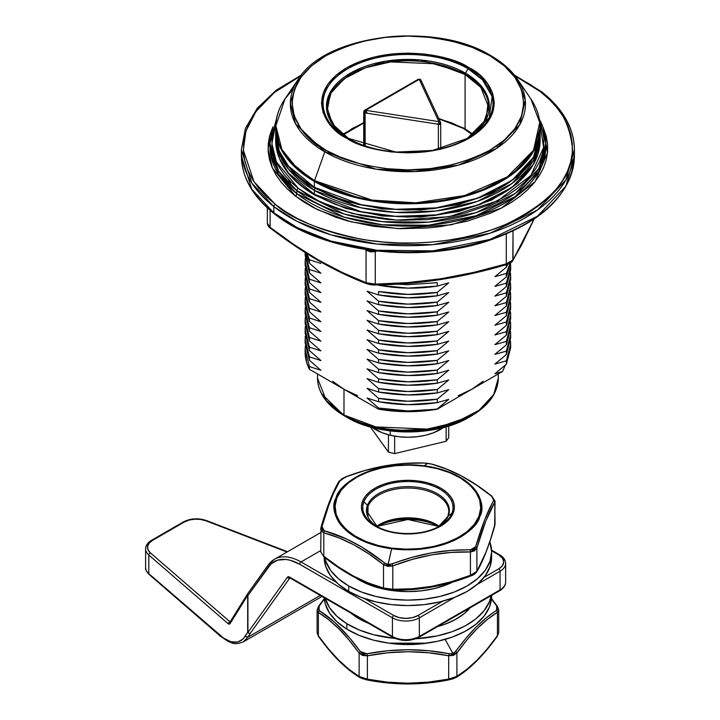 <?xml version="1.0" encoding="UTF-8"?>
<svg xmlns="http://www.w3.org/2000/svg" width="720" height="720" viewBox="0 0 720 720"><rect width="100%" height="100%" fill="white"/><g stroke="black" fill="none" stroke-linecap="round" stroke-linejoin="round"><path stroke-width="1.08" d="M449.343 511.407L448.803 511.191L449.343 511.407M448.758 510.417L449.37 510.66A73.656 42.525 0 0 0 448.758 510.417M476.883 571.293L476.883 547.938L485.883 520.893L494.82 502.155L495.054 524.043L490.329 539.964L485.811 552.555L476.883 571.293L476.883 547.938L474.597 550.836L470.421 551.97L470.457 576.009L470.421 575.325L470.457 576.009L470.421 575.325L474.588 573.426L476.883 571.293L470.421 575.325C444.366 585.36 418.491 589.995 392.787 589.248L383.508 588.033L384.579 589.095L383.508 588.033C363.474 582.705 343.566 572.085 323.802 556.173L324.297 556.929L323.802 556.173L323.802 532.827L324.297 530.793L323.802 532.827L321.183 530.811L320.751 529.047L321.012 527.301L322.02 526.554L320.985 527.58L320.751 529.065L323.802 532.827C343.845 538.155 363.744 548.775 383.508 564.687L392.787 565.893L392.067 563.94L392.787 565.893C418.842 555.858 444.717 551.223 470.421 551.97L470.457 549.882L470.421 551.97L476.883 547.938L475.677 546.624L470.457 549.882C444.492 549.252 418.365 553.932 392.067 563.94L388.098 564.408L391.653 548.766C445.041 555.147 477.873 529.182 479.736 516.672A1.899 1.512 -158.6 0 0 478.908 516.402A1.899 1.512 21.4 0 1 479.736 516.672C487.377 504.918 477.099 473.319 424.152 465.813C370.755 459.432 337.923 485.397 336.06 497.907A1.899 1.512 21.4 0 1 336.888 497.853C338.733 485.487 371.187 459.819 423.963 466.128C476.298 473.553 486.459 504.783 478.908 516.402L480.681 508.221L479.655 500.004L475.866 492.057L469.467 484.695L460.71 478.188L449.91 472.797L437.508 468.72L423.963 466.128L409.797 465.102L395.568 465.696L381.807 467.883L369.045 471.582L357.777 476.64L348.444 482.868L341.388 490.032L336.888 497.853L335.124 506.025L336.15 514.251L339.93 522.189L346.329 529.56L355.095 536.058L365.886 541.449L378.297 545.526L391.842 548.118L405.999 549.144L420.237 548.55L433.998 546.363L446.751 542.673L458.019 537.615L467.361 531.378L474.408 524.214L478.908 516.402C477.063 528.759 444.618 554.427 391.842 548.118C339.498 540.702 329.337 509.472 336.888 497.853A1.899 1.512 -158.6 0 0 336.06 497.907A73.656 42.525 180 0 1 424.152 465.813A73.656 42.525 180 0 1 479.736 516.672A73.656 42.525 180 0 1 391.653 548.766L388.098 564.408L384.579 562.959C364.491 546.984 344.403 536.256 324.297 530.793L322.02 526.554C327.906 505.845 333.936 490.437 340.128 480.339L345.339 477.081C371.304 466.983 397.44 462.294 423.729 463.023L431.226 464.004C451.305 469.251 471.402 479.979 491.499 496.161L494.82 502.155L495.045 501.192L494.82 502.155L493.785 500.4C487.899 510.39 481.86 525.798 475.677 546.624L476.883 547.938C482.904 527.211 488.88 511.956 494.82 502.155L494.82 525.51C488.799 546.237 482.823 561.501 476.883 571.293L474.975 573.552M436.149 525.204A45.108 26.046 0 0 0 380.826 524.682M447.804 516.861A1.899 1.512 21.4 0 1 448.344 515.835A41.472 23.94 0 0 0 417.051 487.206A41.472 23.94 0 0 0 367.452 505.269A1.899 1.512 21.4 0 1 368.001 506.439A40.914 23.616 180 0 1 410.544 488.079A40.914 23.616 180 0 1 448.632 509.454M439.218 526.239A40.914 23.616 0 0 0 376.578 526.239A40.914 23.616 0 0 1 439.218 526.239M383.013 523.386A41.472 23.94 180 0 1 433.863 523.872M451.899 513.324A1.899 1.512 21.4 0 1 453.213 513.045A46.458 26.82 0 0 0 418.149 480.969A46.458 26.82 0 0 0 362.592 501.21A1.899 1.512 21.4 0 1 363.897 501.831A45.108 26.046 180 0 1 417.852 482.175A45.108 26.046 180 0 1 451.899 513.324A45.108 26.046 180 0 1 439.794 525.996A45.108 26.046 180 0 1 376.002 525.996A45.108 26.046 180 0 1 363.897 501.831L367.452 505.269A41.472 23.94 0 0 0 377.343 526.734L366.993 511.65A40.914 23.616 180 0 1 368.001 506.439L368.001 516.618L368.001 506.439A40.914 23.616 180 0 1 412.443 488.178A40.914 23.616 180 0 1 448.812 511.65L447.885 516.411A1.899 1.512 -158.6 0 1 448.344 515.835L451.899 513.324L448.344 515.835A41.472 23.94 0 0 0 417.051 487.206A41.472 23.94 0 0 0 367.452 505.269L363.897 501.831A45.108 26.046 180 0 1 417.852 482.175A45.108 26.046 180 0 1 451.899 513.324A45.108 26.046 180 0 1 434.97 528.408A45.108 26.046 180 0 1 379.656 527.886A45.108 26.046 180 0 1 363.897 501.831A1.899 1.512 -158.6 0 0 362.592 501.21L365.463 496.215L369.963 491.643L375.921 487.674L383.103 484.443L391.248 482.085L400.032 480.69L409.113 480.312L418.149 480.969L426.789 482.625L434.709 485.217L441.594 488.664L447.183 492.813L451.269 497.511L453.681 502.578L454.338 507.825L453.213 513.045L450.342 518.031L445.842 522.603L439.884 526.581L432.693 529.803L424.548 532.161L415.773 533.556L406.692 533.934L397.647 533.286L389.007 531.63L381.087 529.029L374.202 525.591L368.613 521.442L364.527 516.735L362.115 511.668L361.458 506.421L362.592 501.21A46.458 26.82 0 0 0 397.647 533.286A46.458 26.82 0 0 0 453.213 513.045A1.899 1.512 -158.6 0 0 451.899 513.324M494.658 526.05L495.054 501.201L491.877 496.233C471.798 480.105 451.674 469.377 431.496 464.031L431.748 464.148M494.784 525.789C488.79 546.489 482.751 561.897 476.667 571.995C475.047 573.975 472.995 575.325 470.529 576.054C444.429 586.134 418.311 590.814 392.184 590.094L392.787 589.248L392.184 590.094L384.309 589.059C364.122 583.713 343.998 572.985 323.928 556.857L320.751 551.907M392.067 590.067L384.579 589.095L392.067 590.067C418.113 590.841 444.24 586.152 470.457 576.009M423.504 463.014L431.496 464.031M345.375 477.765L345.339 477.081L345.375 477.765L345.339 477.081L341.982 478.692L338.922 481.797L345.276 477.036C371.367 466.956 397.485 462.276 423.621 462.996M325.431 513.243L334.431 490.248L340.128 480.339L333.243 493.875L328.68 505.539L322.02 526.554L322.182 529.236L324.297 530.793L346.86 539.109L362.052 547.227L384.579 562.959L383.508 564.687L384.579 562.959L388.098 564.408L390.096 564.417L411.624 557.478L431.433 552.879L451.062 550.422L472.275 549.675L473.823 549.036L475.677 546.624L484.857 519.381L493.956 499.536L491.499 496.161L476.532 485.127L461.322 475.92L446.202 468.954L431.226 464.004L427.698 463.32L424.152 465.813L427.698 463.32L423.729 463.023L404.172 463.491L384.372 465.957L364.743 470.574L345.339 477.081M387.855 588.978L392.787 589.248L392.787 565.893L387.873 566.388L383.508 564.687L383.508 588.033L387.855 588.978M438.462 526.734A41.472 23.94 0 0 0 448.344 515.835M478.26 517.923L479.079 518.229M470.421 575.325L451.008 581.805L431.442 586.377L412.047 588.78L392.787 589.248L392.787 565.893L412.209 559.413L431.766 554.841L451.17 552.438L470.421 551.97L470.421 575.325M383.508 588.033L368.577 583.065L353.529 576.099L338.616 567.063L323.802 556.173L323.802 532.827L338.733 537.795L353.781 544.761L368.703 553.797L383.508 564.687L383.508 588.033M391.653 548.766A73.656 42.525 180 0 1 336.06 497.907C328.419 509.661 338.697 541.26 391.653 548.766M339.183 567.909L324.297 556.929M377.037 526.545L378.576 525.609A41.472 23.94 180 0 1 437.22 525.609L438.804 526.518M377.343 526.347L407.898 519.498L438.453 526.347A45.108 26.046 0 0 0 377.352 526.347M367.164 513.846A40.914 23.616 180 0 1 368.001 506.439A1.899 1.512 -158.6 0 0 367.452 505.269A41.472 23.94 0 0 0 371.691 522.225M468.054 68.724A1.899 1.098 -60 0 1 469.008 67.716C453.582 55.98 392.859 42.084 346.797 67.716C302.4 94.311 326.466 129.366 346.797 138.276A1.899 1.098 -60 0 1 347.751 138.177C327.735 129.411 304.047 94.896 347.751 68.724C393.093 43.488 452.871 57.168 468.054 68.724A85.068 49.113 180 0 1 468.054 138.177A85.068 49.113 180 0 1 347.751 138.177L350.325 139.662L347.751 138.177A85.068 49.113 180 0 1 347.742 138.177A85.068 49.113 180 0 1 347.751 68.715A85.068 49.113 180 0 1 468.054 68.724L465.48 73.179L420.12 59.94L385.398 61.245L351.603 72.459L330.642 91.575L327.015 111.834L335.556 127.998L349.056 138.915A81.423 47.007 0 0 1 350.964 72.81A81.423 47.007 0 0 1 465.48 73.179L468.054 68.724L482.49 79.83L492.111 96.498L489.285 117.747L468.054 138.177L432.666 150.435L395.874 152.073L347.751 138.177A1.899 1.098 120 0 0 346.797 138.276L336.051 130.707L328.059 122.085L323.145 112.725L321.489 102.996L323.145 93.258L328.059 83.898L336.051 75.276L346.797 67.716L359.892 61.515L374.832 56.898L391.041 54.063L407.898 53.1L424.755 54.063L440.973 56.898L455.913 61.515L469.008 67.716L479.754 75.276L487.737 83.898L492.651 93.258L494.316 102.996L492.651 112.725L487.737 122.085L479.754 130.707L469.008 138.276L455.913 144.477L440.973 149.085L424.755 151.929L407.898 152.883L391.041 151.929L374.832 149.085L359.892 144.477L346.797 138.276C362.214 150.012 422.946 163.899 469.008 138.276C513.396 111.681 489.33 76.617 469.008 67.716A1.899 1.098 120 0 0 468.054 68.724M488.772 107.523L480.87 87.399L465.084 74.511L465.084 128.772L465.084 74.511A80.865 46.692 180 0 0 376.956 64.386A80.865 46.692 180 0 0 327.033 107.523L331.11 92.871L344.223 78.741L365.337 67.824L390.6 61.911L436.563 63.864L465.084 74.511A1.899 1.098 -60 0 1 465.48 73.179A1.899 1.098 120 0 0 465.084 74.511A80.865 46.692 180 0 1 488.772 107.523L483.174 124.2L466.74 138.924A81.423 47.007 0 0 0 465.48 73.179L479.16 83.673L488.403 99.36L486.162 119.403L466.74 138.915M490.437 55.512A117.558 67.869 180 0 1 491.022 55.845A1.899 1.098 120 0 0 490.77 55.593A1.899 1.098 120 0 0 489.825 55.692A1.899 1.098 -60 0 1 490.77 55.593A1.899 1.098 -60 0 1 491.022 55.845A117.558 67.869 180 0 1 517.347 79.065A117.558 67.869 180 0 1 472.275 160.623A117.558 67.869 180 0 1 324.774 151.821A1.899 1.098 -60 0 1 325.971 150.291C298.71 138.357 266.454 91.35 325.971 55.692C357.399 39.816 390.177 33.507 424.287 36.774C454.833 40.536 476.685 46.836 489.825 55.692L472.266 47.376L452.241 41.193L430.506 37.386L407.898 36.099L385.299 37.386L363.564 41.193L343.53 47.376L325.971 55.692L311.562 65.826L300.852 77.391L294.264 89.946L292.032 102.996L294.264 116.046L300.852 128.592L311.562 140.157L325.971 150.291L343.53 158.616L363.564 164.799L385.299 168.597L407.898 169.884L430.506 168.597L452.241 164.799L472.266 158.616L489.825 150.291L504.234 140.157L514.944 128.592L521.541 116.046L523.764 102.996L521.541 89.946L514.944 77.391L504.234 65.826L489.825 55.692C517.086 67.626 549.351 114.642 489.825 150.291C458.397 166.176 425.628 172.476 391.518 169.218C360.963 165.456 339.12 159.147 325.971 150.291A1.899 1.098 120 0 0 324.774 151.821A117.558 67.869 180 0 1 298.458 79.065L290.358 102.96L295.668 124.02L324.774 151.821L314.541 180.639L296.514 167.67L281.844 149.409L275.877 125.757L284.976 98.919L293.193 88.992A132.03 76.23 0 0 0 284.976 98.919A132.03 76.23 0 0 0 314.541 180.639L324.774 151.821L375.948 169.146L414.927 171.585L458.316 165.15L496.485 148.455L519.75 124.713L525.267 100.008L517.347 79.065C511.236 70.137 502.38 62.316 490.779 55.602C435.528 21.042 325.44 34.164 298.458 79.065L284.976 98.919C278.793 108.063 275.688 117.576 275.652 127.449L279.342 145.35L288.567 160.353L314.388 181.44A1.899 1.098 -60 0 1 314.541 180.639A132.03 76.23 0 0 0 480.204 190.521A132.03 76.23 0 0 0 530.829 98.919L539.721 122.445L533.529 150.192L507.393 176.85L464.526 195.606L415.791 202.833L372.006 200.097L314.541 180.639A1.899 1.098 120 0 0 314.388 181.44A132.246 76.347 180 0 1 275.652 127.449L275.751 130.374A132.246 76.347 0 0 0 275.652 133.29A132.246 76.347 0 0 0 314.388 187.281L288.567 166.194L279.342 151.182L275.652 133.29C276.291 154.809 289.332 173.088 314.784 188.145A1.899 1.098 -60 0 1 314.388 187.281L314.388 181.44L314.388 187.281A132.246 76.347 0 0 0 458.505 203.832A132.246 76.347 0 0 0 540.144 133.29L533.466 157.248L512.028 180.36L477.495 198.216L436.185 207.873L395.649 209.313L361.026 204.687L314.388 187.281A1.899 1.098 120 0 0 314.784 188.145A1.899 1.098 -60 0 0 315.738 188.055L335.484 197.415L358.02 204.363L382.473 208.647L407.898 210.096L433.332 208.647L457.776 204.363L480.312 197.415L500.067 188.055L480.312 197.415L457.776 204.363L433.332 208.647L407.898 210.096L382.473 208.647L358.02 204.363L335.484 197.415L315.738 188.055A1.899 1.098 120 0 0 314.388 190.386L361.026 207.792L395.649 212.418L436.185 210.978L477.495 201.321L512.028 183.465L533.466 160.353L540.144 136.395A132.246 76.347 180 0 1 458.505 206.937A132.246 76.347 180 0 1 314.388 190.386L314.388 194.265A1.899 1.098 120 0 0 314.784 195.138A1.899 1.098 -60 0 1 314.388 194.265A132.246 76.347 0 0 0 458.505 210.816A132.246 76.347 0 0 0 540.144 140.283L533.466 164.241L512.028 187.344L477.495 205.2L436.185 214.866L395.649 216.306L361.026 211.671L314.388 194.265L314.388 190.386A132.246 76.347 180 0 1 275.652 136.395L279.342 154.296L288.567 169.299L314.388 190.386A1.899 1.098 -60 0 1 315.738 188.055M321.75 393.912L344.385 415.89A1.899 1.098 -60 0 1 343.989 415.017L326.34 400.608L317.52 378.126A90.387 52.182 0 0 0 343.989 415.017L343.989 389.25L309.429 369.297L306.711 362.646L305.145 352.251M378.549 284.886L378.549 285.21C398.115 288.81 417.681 289.107 437.247 286.101L437.247 282.672L407.898 284.697L396.558 284.166M458.118 395.739L471.807 389.25L502.533 371.511L494.883 373.797L502.533 371.511L505.305 365.193L502.533 371.511L437.247 409.203L448.74 399.366L437.247 402.624L437.247 399.195L448.74 389.655L437.247 392.913L437.247 389.484L448.74 379.944L437.247 383.202L437.247 379.773L448.74 370.233L437.247 373.491L437.247 370.062L448.74 360.522L437.247 363.78L437.247 360.351L448.74 350.82L437.247 354.069L437.247 350.64L448.74 341.109L437.247 344.367L437.247 340.929L448.74 331.398L437.247 334.656L437.247 331.218L448.74 321.687L437.247 324.945L437.247 321.507L448.74 311.976L437.247 315.234L437.247 311.805L448.74 302.265L437.247 305.523L437.247 302.094L448.74 292.554L437.247 295.812L437.247 292.383L448.74 282.843L437.247 286.101L448.74 282.843L437.247 292.383C417.681 295.389 398.115 295.092 378.549 291.492L378.549 294.921C398.115 298.521 417.681 298.818 437.247 295.812L448.74 292.554L437.247 302.094C417.681 305.1 398.115 304.803 378.549 301.203L367.056 291.195L378.549 294.921L367.056 291.195L378.549 301.203L378.549 304.632C398.115 308.232 417.681 308.529 437.247 305.523L448.74 302.265L437.247 311.805C417.681 314.811 398.115 314.514 378.549 310.914L367.056 300.906L378.549 304.632L367.056 300.906L378.549 310.914L378.549 314.343C398.115 317.943 417.681 318.24 437.247 315.234L448.74 311.976L437.247 321.507C417.681 324.522 398.115 324.225 378.549 320.625L367.056 310.617L378.549 314.343L367.056 310.617L378.549 320.625L378.549 324.054C398.115 327.654 417.681 327.951 437.247 324.945L448.74 321.687L437.247 331.218C417.681 334.233 398.115 333.936 378.549 330.336L367.056 320.328L378.549 324.054L367.056 320.328L378.549 330.336L378.549 333.765C398.115 337.365 417.681 337.662 437.247 334.656L448.74 331.398L437.247 340.929C417.681 343.935 398.115 343.647 378.549 340.047L367.056 330.039L378.549 333.765L367.056 330.039L378.549 340.047L378.549 343.476C398.115 347.076 417.681 347.373 437.247 344.367L448.74 341.109L437.247 350.64C417.681 353.646 398.115 353.358 378.549 349.758L367.056 339.741L378.549 343.476L367.056 339.741L378.549 349.758L378.549 353.187C398.115 356.787 417.681 357.084 437.247 354.069L448.74 350.82L437.247 360.351C417.681 363.357 398.115 363.06 378.549 359.469L367.056 349.452L378.549 353.187L367.056 349.452L378.549 359.469L378.549 362.898C398.115 366.498 417.681 366.795 437.247 363.78L448.74 360.522L437.247 370.062C417.681 373.068 398.115 372.771 378.549 369.171L367.056 359.163L378.549 362.898L367.056 359.163L378.549 369.171L378.549 372.609C398.115 376.209 417.681 376.497 437.247 373.491L448.74 370.233L437.247 379.773C417.681 382.779 398.115 382.482 378.549 378.882L367.056 368.874L378.549 372.609L367.056 368.874L378.549 378.882L378.549 382.32C398.115 385.92 417.681 386.208 437.247 383.202L448.74 379.944L437.247 389.484C417.681 392.49 398.115 392.193 378.549 388.593L367.056 378.585L378.549 382.32L367.056 378.585L378.549 388.593L378.549 392.031C398.115 395.622 417.681 395.919 437.247 392.913L448.74 389.655L437.247 399.195C417.681 402.201 398.115 401.904 378.549 398.304L367.056 388.296L378.549 392.031L367.056 388.296L378.549 398.304L378.549 401.733C398.115 405.333 417.681 405.63 437.247 402.624L448.74 399.366L437.247 408.906C417.681 411.912 398.115 411.615 378.549 408.015L367.056 398.007L378.549 401.733L367.056 398.007L378.549 408.015L378.549 409.203L343.989 389.25L357.687 395.739M497.889 147.501L496.773 145.908L497.889 147.501M510.066 263.088L506.367 273.438L494.883 276.696L506.367 267.156L507.825 264.123M510.498 263.502L510.651 266.643L506.367 283.149L494.883 286.407L506.367 276.867L510.561 262.8M510.498 273.213L510.651 276.354L506.367 292.86L494.883 296.109L506.367 286.578L510.606 268.362M510.498 282.924L510.651 286.065L506.367 302.562L494.883 305.82L506.367 296.289L510.606 278.073M510.498 292.635L510.651 295.776L506.367 312.273L494.883 315.531L506.367 306L510.606 287.784M510.498 302.346L510.651 305.487L506.367 321.984L494.883 325.242L506.367 315.711L510.606 297.486M510.498 312.057L510.651 315.198L506.367 331.695L494.883 334.953L506.367 325.422L510.606 307.197M510.498 321.768L510.651 324.909L506.367 341.406L494.883 344.664L506.367 335.124L510.606 316.908M510.498 331.479L510.651 334.611L506.367 351.117L494.883 354.375L506.367 344.835L510.606 326.619M510.498 341.19L510.651 344.322L506.367 360.828L494.883 364.086L506.367 354.546L510.606 336.33M316.44 144.054L315.531 145.818L316.44 144.054M305.874 253.026L309.429 263.187L309.429 259.758L320.922 263.484L309.429 259.758L306.945 253.701M305.19 253.791L309.429 272.898L309.429 269.469L320.922 273.195L309.429 263.187L320.922 273.195L309.429 269.469L305.154 252.567M305.19 263.502L309.429 282.609L309.429 279.18L320.922 282.906L309.429 272.898L320.922 282.906L309.429 279.18L305.145 261.792L305.289 258.651M305.19 273.213L309.429 292.32L309.429 288.891L320.922 292.617L309.429 282.609L320.922 292.617L309.429 288.891L305.145 271.503L305.289 268.362M305.19 282.924L309.429 302.031L309.429 298.602L320.922 302.328L309.429 292.32L320.922 302.328L309.429 298.602L305.145 281.205L305.289 278.073M305.19 292.635L309.429 311.742L309.429 308.313L320.922 312.039L309.429 302.031L320.922 312.039L309.429 308.313L305.145 290.916L305.289 287.784M305.19 302.346L309.429 321.453L309.429 318.015L320.922 321.75L309.429 311.742L320.922 321.75L309.429 318.015L305.145 300.627L305.289 297.486M305.19 312.057L309.429 331.164L309.429 327.726L320.922 331.461L309.429 321.453L320.922 331.461L309.429 327.726L305.145 310.338L305.289 307.197M305.19 321.768L309.429 340.875L309.429 337.437L320.922 341.172L309.429 331.164L320.922 341.172L309.429 337.437L305.145 320.049L305.289 316.908M305.19 331.479L309.429 350.577L309.429 347.148L320.922 350.883L309.429 340.875L320.922 350.883L309.429 347.148L305.145 329.76L305.289 326.619M305.19 341.19L309.429 360.288L309.429 356.859L320.922 360.594L309.429 350.577L320.922 360.594L309.429 356.859L305.145 339.471L305.289 336.33M332.748 381.348L343.989 389.25L309.429 369.297L309.429 366.57L320.922 370.305L309.429 360.288L320.922 370.305L309.429 366.57L305.145 349.182L305.289 346.041M506.367 267.156L506.367 264.609L506.367 267.156L494.883 276.696L506.367 273.438L506.367 276.867L494.883 286.407L506.367 283.149L506.367 286.578L494.883 296.109L506.367 292.86L506.367 296.289L494.883 305.82L506.367 302.562L506.367 306L494.883 315.531L506.367 312.273L506.367 315.711L494.883 325.242L506.367 321.984L506.367 325.422L494.883 334.953L506.367 331.695L506.367 335.124L494.883 344.664L506.367 341.406L506.367 344.835L494.883 354.375L506.367 351.117L506.367 354.546L494.883 364.086L506.367 360.828L506.367 364.257L494.883 373.797L506.367 364.257L510.606 346.041M317.52 373.968L317.52 378.126C317.943 392.949 326.898 405.54 344.385 415.89L364.707 424.692L395.199 430.56L434.052 428.832L471.42 415.89A89.829 51.858 180 0 1 344.385 415.89A1.899 1.098 120 0 1 343.989 415.017A90.387 52.182 0 0 0 442.485 426.33A90.387 52.182 0 0 0 498.285 378.126L493.722 394.497L479.07 410.292L455.463 422.496L427.23 429.093L375.858 426.915L343.989 415.017L343.989 389.25L378.549 409.203A102.753 59.319 0 0 0 437.247 409.203L422.73 411.057L407.898 411.678L393.066 411.057L378.549 409.203L378.549 408.015L407.898 410.931L437.247 409.203L471.807 389.25L483.048 381.348M309.429 369.297L309.429 366.57L305.145 349.182L305.145 352.35A102.753 59.319 0 0 0 309.429 369.297M309.429 360.288L309.429 356.859L305.145 339.471L305.145 342.9L309.429 360.288M309.429 350.577L309.429 347.148L305.145 329.76L305.145 333.189L309.429 350.577M309.429 340.875L309.429 337.437L305.145 320.049L305.145 323.478L309.429 340.875M309.429 331.164L309.429 327.726L305.145 310.338L305.145 313.767L309.429 331.164M309.429 321.453L309.429 318.015L305.145 300.627L305.145 304.065L309.429 321.453M309.429 311.742L309.429 308.313L305.145 290.916L305.145 294.354L309.429 311.742M309.429 302.031L309.429 298.602L305.145 281.205L305.145 284.643L309.429 302.031M309.429 292.32L309.429 288.891L305.145 271.503L305.145 274.932L309.429 292.32M309.429 282.609L309.429 279.18L305.145 261.792L305.145 265.221L309.429 282.609M305.145 252.081L305.145 255.51L309.429 272.898L309.429 269.469M309.429 263.187L309.429 259.758M437.247 402.624L437.247 399.195L407.898 401.22L378.549 398.304L378.549 401.733L407.898 404.649L437.247 402.624M437.247 392.913L437.247 389.484L407.898 391.509L378.549 388.593L378.549 392.031L407.898 394.938L437.247 392.913M437.247 383.202L437.247 379.773L407.898 381.798L378.549 378.882L378.549 382.32L407.898 385.236L437.247 383.202M437.247 373.491L437.247 370.062L407.898 372.087L378.549 369.171L378.549 372.609L407.898 375.525L437.247 373.491M437.247 363.78L437.247 360.351L407.898 362.376L378.549 359.469L378.549 362.898L407.898 365.814L437.247 363.78M437.247 354.069L437.247 350.64L407.898 352.674L378.549 349.758L378.549 353.187L407.898 356.103L437.247 354.069M437.247 344.367L437.247 340.929L407.898 342.963L378.549 340.047L378.549 343.476L407.898 346.392L437.247 344.367M437.247 334.656L437.247 331.218L407.898 333.252L378.549 330.336L378.549 333.765L407.898 336.681L437.247 334.656M437.247 324.945L437.247 321.507L407.898 323.541L378.549 320.625L378.549 324.054L407.898 326.97L437.247 324.945M437.247 315.234L437.247 311.805L407.898 313.83L378.549 310.914L378.549 314.343L407.898 317.259L437.247 315.234M437.247 305.523L437.247 302.094L407.898 304.119L378.549 301.203L378.549 304.632L407.898 307.548L437.247 305.523M437.247 295.812L437.247 292.383L407.898 294.408L378.549 291.492L378.549 294.921L407.898 297.837L437.247 295.812M378.549 285.21L407.898 288.126L437.247 286.101L437.247 282.672L407.898 284.697M506.367 364.257L510.651 347.76L510.651 344.322L506.367 360.828L506.367 364.257M506.367 354.546L510.651 338.049L510.651 334.611L506.367 351.117L506.367 354.546M506.367 344.835L510.651 328.338L510.651 324.909L506.367 341.406L506.367 344.835M506.367 335.124L510.651 318.627L510.651 315.198L506.367 331.695L506.367 335.124M506.367 325.422L510.651 308.916L510.651 305.487L506.367 321.984L506.367 325.422M506.367 315.711L510.651 299.205L510.651 295.776L506.367 312.273L506.367 315.711M506.367 306L510.651 289.494L510.651 286.065L506.367 302.562L506.367 306M506.367 296.289L510.651 279.783L510.651 276.354L506.367 292.86L506.367 296.289M506.367 286.578L510.651 270.072L510.651 266.643L506.367 283.149L506.367 286.578M506.367 273.438L506.367 276.867M314.784 188.145L345.915 201.483L382.347 208.998L420.957 210.069L458.46 204.606L491.643 193.068L517.689 176.391L534.375 155.907L540.144 133.29L540.144 127.449A132.246 76.347 180 0 1 458.505 197.991A132.246 76.347 180 0 1 314.388 181.44L361.026 198.846L395.649 203.472L436.185 202.032L477.495 192.375L512.028 174.519L533.466 151.407L540.144 127.449C540.108 117.576 537.003 108.063 530.829 98.919L517.347 79.065M346.959 417.375A86.184 49.761 0 0 0 468.846 417.375L432.99 429.795L395.712 431.451L366.462 425.826L346.959 417.375C378.792 436.698 436.968 436.716 468.846 417.375L471.42 415.89C488.898 405.531 497.862 392.94 498.285 378.126L498.285 373.968M394.65 436.131L394.65 453.6L388.44 452.115L388.44 434.772L388.44 452.115L370.404 427.014L388.44 452.115L394.65 453.6L446.139 441.27L446.139 426.798L446.139 441.27L394.65 453.6L394.65 436.131M448.713 426.033L448.713 437.688L446.139 441.27L448.713 437.688L448.713 426.033M390.258 435.231L382.275 432.774L372.204 427.5A46.143 26.64 0 0 0 390.258 435.231L390.258 430.92L390.258 435.231A46.143 26.64 -0 0 0 443.592 427.5L433.548 432.756L425.574 435.222L416.916 436.743L407.916 437.256L398.916 436.743L390.258 435.231M540.117 134.856A132.246 76.347 180 0 1 540.144 136.395L540.117 134.847M540.144 136.395L540.144 140.283L534.375 162.9L517.689 183.384L491.643 200.061L458.46 211.599L420.957 217.062L382.347 215.991L345.915 208.476L314.784 195.138A1.899 1.098 -60 0 0 315.738 195.048L335.484 204.408L358.02 211.356L382.473 215.64L407.898 217.089L433.332 215.64L457.776 211.356L480.312 204.408L500.067 195.048M275.697 138.339A132.246 76.347 0 0 0 275.652 140.283A132.246 76.347 0 0 0 314.388 194.265L288.567 173.187L279.342 158.175L275.697 138.339M149.148 574.497A1.899 1.296 -49.1 0 1 148.797 573.66A19.026 10.989 180 0 1 145.602 567.522M243.405 641.799L247.932 637.182L250.425 633.168A1.899 1.602 -148.1 0 1 247.68 632.322L243.135 638.955L237.771 642.051L231.084 641.799L223.749 638.235L148.797 573.66A1.899 1.296 130.9 0 0 149.139 574.488C146.358 571.437 145.179 569.124 145.602 567.567A19.026 10.989 0 0 0 148.797 573.66L148.797 555.012A1.899 1.296 -49.1 0 1 150.381 552.852A17.127 9.891 180 0 1 152.523 540.378L184.284 522.045A17.127 9.891 180 0 1 205.893 520.803L287.01 552.024L205.893 520.803A1.899 0.864 -68.9 0 1 206.577 520.587A1.899 0.864 111.1 0 0 205.893 520.803L200.538 519.435L194.706 519.192L189.063 520.092L184.284 522.045A1.899 1.098 -120 0 0 183.33 521.946A1.899 1.098 60 0 1 184.284 522.045L152.523 540.378A1.899 1.098 -120 0 0 151.569 540.279A1.899 1.098 60 0 1 152.523 540.378L149.157 543.141L147.591 546.39L148.014 549.765L150.381 552.852A1.899 1.296 130.9 0 0 148.797 555.012L228.123 623.709L229.977 623.781L247.68 595.35L247.68 632.322L245.187 636.336C239.355 644.589 230.985 644.283 220.086 635.391L148.797 573.66L148.797 555.012A19.026 10.989 180 0 1 145.602 548.919A19.026 10.989 180 0 1 151.182 541.152A1.899 1.098 60 0 1 151.569 540.279C147.717 542.547 145.728 545.427 145.602 548.919L145.602 567.567M220.086 635.391L220.446 636.201M245.187 636.336L247.932 637.182L243.153 641.952M491.571 550.134L499.671 554.805A1.899 1.098 -60 0 1 500.067 555.678A19.026 10.989 180 0 1 505.638 563.445A19.026 10.989 180 0 1 500.067 571.212L476.973 584.541L500.067 571.212A1.899 1.098 -120 0 0 498.717 568.881L502.434 565.677L503.739 561.888L502.434 558.108L498.717 554.904A1.899 1.098 -60 0 1 499.671 554.805A1.899 1.098 120 0 0 498.717 554.904L491.607 550.791L498.717 554.904A17.127 9.891 180 0 1 498.717 568.881A1.899 1.098 60 0 1 500.067 571.212A19.026 10.989 0 0 0 505.638 563.445L505.638 582.084C505.521 585.576 503.532 588.456 499.671 590.724A1.899 1.098 -120 0 0 500.067 589.86A19.026 10.989 0 0 0 505.638 582.084A19.026 10.989 180 0 1 500.067 589.86A1.899 1.098 60 0 1 499.671 590.724A1.899 1.098 60 0 1 498.717 590.634M499.671 590.724L418.941 637.335A1.899 1.098 -120 0 0 419.337 636.462L500.067 589.86L500.067 571.212L500.067 589.86L419.337 636.462A1.899 1.098 60 0 1 418.941 637.335A1.899 1.098 60 0 1 417.987 637.245L409.221 639.945L402.543 639.945L396.369 638.469M290.988 577.899A1.899 1.098 -60 0 1 290.043 577.998A1.899 1.098 -60 0 1 289.647 577.125A3.807 2.196 -120 0 0 287.325 577.323A1.899 1.503 35.5 0 0 289.827 577.998L250.425 633.168L289.827 577.998A1.899 1.503 -144.5 0 1 287.325 577.323L247.923 632.493A1.899 1.503 35.5 0 0 250.425 633.168L247.932 637.182L320.238 595.431L247.932 637.182M230.103 621.882L229.707 621.549L228.123 623.709L229.707 621.549L230.4 621.711L229.977 623.781L247.68 595.35L247.68 632.322A1.899 1.098 0 0 0 247.923 632.493L247.923 595.521A1.899 1.098 180 0 1 247.68 595.35A1.899 1.602 -148.1 0 1 247.689 593.685M268.497 564.732A53.28 30.762 60 0 1 274.392 559.314L268.11 565.083A1.899 1.503 -144.5 0 1 268.497 564.732A1.899 1.503 35.5 0 0 268.317 566.964A1.899 1.503 -144.5 0 1 268.11 565.083L247.716 593.64A1.899 1.503 35.5 0 0 247.923 595.521L268.317 566.964A51.372 29.664 60 0 1 299.691 564.282L392.427 617.823A1.899 1.098 -60 0 1 393.768 615.492L399.33 617.634L405.882 618.39L412.434 617.634L417.987 615.492A1.899 1.098 60 0 1 419.337 617.823A1.899 1.098 -120 0 0 417.987 615.492L442.8 601.164L417.987 615.492A17.127 9.891 180 0 1 393.768 615.492A1.899 1.098 120 0 0 392.427 617.823L392.427 636.462A19.026 10.989 0 0 0 419.337 636.462A19.026 10.989 180 0 1 392.427 636.462A1.899 1.098 120 0 0 392.823 637.335A1.899 1.098 -60 0 1 392.427 636.462L289.647 577.125A1.899 1.098 120 0 0 290.043 577.998L290.043 577.809M498.717 568.881L484.002 577.377L498.717 568.881M419.337 617.823L455.211 597.114L419.337 617.823A19.026 10.989 180 0 1 392.427 617.823A19.026 10.989 0 0 0 419.337 617.823L419.337 636.462L419.337 617.823M393.768 637.245A1.899 1.098 -60 0 1 392.823 637.335C401.526 641.502 410.238 641.502 418.941 637.335M145.602 548.883A19.026 10.989 0 0 0 148.797 555.012L228.123 623.709L229.194 624.222L229.977 623.781M320.751 532.548L274.392 559.314A53.28 30.762 60 0 1 301.032 561.951L336.366 582.345L301.032 561.951A1.899 1.098 120 0 0 299.691 564.282A1.899 1.098 -60 0 1 301.032 561.951A53.28 30.762 -120 0 0 274.518 559.242M229.707 621.549L150.381 552.852L229.707 621.549L230.688 620.982L229.707 621.549M393.768 615.492L364.392 598.527L393.768 615.492M301.032 561.951L320.751 550.566L301.032 561.951M392.427 636.462L288.306 576.765L287.325 577.323L247.923 632.493L247.923 595.521L270.963 563.967L277.659 560.151L285.849 559.449L290.331 560.295L299.691 564.282L392.427 617.823L392.427 636.462M545.85 146.493A137.952 79.65 0 0 1 450.954 222.165A137.952 79.65 0 0 1 296.829 193.734L296.829 190.62A137.952 79.65 180 0 1 269.946 143.388L278.523 171.036L296.829 190.62L296.829 193.734L278.523 174.141L269.946 146.493A137.952 79.65 0 0 0 296.829 193.734A1.899 1.251 -51.9 0 1 295.29 195.939L303.966 202.077L313.641 207.702L335.61 217.17L347.688 220.932L373.473 226.314L400.581 228.681L427.968 227.961L441.441 226.44L467.28 221.157L490.842 213.066L501.48 208.053L511.218 202.473L519.957 196.362L527.625 189.792L534.132 182.808L539.424 175.5L543.456 167.922L546.174 160.155L547.56 152.28L547.605 144.351L546.309 136.467L543.168 127.53L547.515 152.793L535.104 181.611L501.525 208.035L451.431 224.784L397.476 228.573L351.288 221.886L317.529 209.673L295.29 195.939A1.899 1.251 128.1 0 0 296.829 193.734L344.151 217.125L382.311 224.757L428.517 225.252L476.055 215.739L515.232 196.533L538.785 171.666L545.85 146.493L545.85 143.388A137.952 79.65 180 0 1 450.954 219.06A137.952 79.65 180 0 1 296.829 190.62A1.899 1.251 -51.9 0 1 298.359 188.415L276.372 161.91L271.89 143.658L275.895 122.814M275.121 213.813A1.899 1.251 -51.9 0 1 274.203 213.678A1.899 1.251 -51.9 0 1 273.843 212.823L251.757 189.189L241.407 155.817A166.5 96.129 0 0 0 273.843 212.823L273.843 206.613A1.899 1.251 -51.9 0 1 275.373 204.408L254.025 181.782L243.342 150.021L245.907 131.211L255.924 111.564L274.293 92.556L300.744 75.915L286.308 84.006L276.021 91.188L267.003 98.928L259.344 107.136L253.107 115.74L248.373 124.659L245.169 133.794L243.531 143.073L243.477 152.397L245.007 161.685L248.112 170.838L252.747 179.766L258.876 188.397L266.445 196.632L275.373 204.408L285.579 211.635L296.964 218.25L309.42 224.19L322.821 229.392L337.041 233.82L351.945 237.42L367.38 240.156L383.211 242.001L399.285 242.946L415.44 242.973L431.514 242.091L447.372 240.3L462.843 237.627L477.783 234.081L492.057 229.716L505.512 224.559L518.031 218.664L529.488 212.094L539.784 204.903L548.793 197.172L556.461 188.964L562.689 180.36L567.432 171.441L570.627 162.297L572.265 153.027L572.319 143.694L570.789 134.415L567.693 125.262L563.049 116.325L556.92 107.703L549.351 99.459L540.423 91.692A1.899 1.251 -51.9 0 1 541.593 91.746A1.899 1.251 -51.9 0 1 541.953 92.592A166.5 96.129 180 0 1 574.398 149.607A166.5 96.129 180 0 1 459.864 240.93A166.5 96.129 180 0 1 273.843 206.613A166.5 96.129 180 0 1 241.407 149.607L251.757 182.97L273.843 206.613L273.843 212.823A166.5 96.129 0 0 0 459.864 247.14A166.5 96.129 0 0 0 574.398 155.817L565.866 186.201L537.444 216.207L490.158 239.391L432.783 250.866L377.019 250.272L330.957 241.065L297 227.511L273.843 212.823A1.899 1.251 128.1 0 0 274.203 213.678C252.693 196.578 241.758 177.291 241.407 155.817L241.407 149.607L245.43 128.358L257.265 108.225L276.255 90.171L301.482 74.997M515.052 75.915L540.423 91.692L530.217 84.465L515.052 75.915M547.524 152.712L545.85 144.099M368.793 222.876L370.539 223.245M276.039 122.499L273.384 130.05L272.034 137.727L271.989 145.431L273.258 153.108L275.814 160.668L279.648 168.057L284.724 175.185L290.979 181.998L298.359 188.415L306.792 194.391L316.206 199.863L337.572 209.079L361.647 215.703L387.495 219.492L400.779 220.275L427.419 219.573L453.312 215.874L465.669 212.949L488.583 205.074L508.41 194.778L516.906 188.829L524.367 182.439L530.694 175.653L535.842 168.543L539.766 161.172L542.412 153.612L543.762 145.944L543.807 138.24L542.547 130.563L539.91 122.832L543.6 147.483L530.901 175.41L497.817 200.781L449.091 216.693L396.936 220.131L352.404 213.552L319.842 201.708L298.359 188.415A1.899 1.251 128.1 0 0 296.829 190.62L344.151 214.02L382.311 221.652L428.517 222.138L476.055 212.634L515.232 193.419L538.785 168.561L545.85 143.388L539.334 118.863M272.961 126.819L268.047 148.77L272.394 168.039L295.29 195.939L287.703 189.333L281.277 182.331L276.066 175.005L272.124 167.409L269.487 159.633L268.191 151.749L268.236 143.82L269.622 135.936L272.637 127.53M296.964 227.574L309.42 233.514L322.821 238.716L337.041 243.144L351.945 246.735L367.38 249.471L383.211 251.325L399.285 252.27L415.44 252.297L431.514 251.415L447.372 249.624L462.843 246.951L477.783 243.405L492.057 239.04L505.512 233.883L518.031 227.988M539.415 119.349A137.952 79.65 180 0 1 545.85 143.388M273.843 206.613L297 221.301L330.957 234.846L377.019 244.062L432.783 244.647L490.158 233.181L537.444 209.988L565.866 179.982L574.398 149.607C574.047 128.133 563.112 108.846 541.593 91.746A1.899 1.251 128.1 0 0 540.423 91.692C559.161 104.238 569.844 123.3 572.49 148.869C573.165 177.228 550.836 202.455 505.512 224.559C460.917 243.999 401.751 246.825 360.45 239.04C318.933 230.004 290.574 218.457 275.373 204.408A1.899 1.251 128.1 0 0 273.843 206.613M571.644 167.004L572.292 152.712M351.18 613.296A68.976 39.825 0 0 0 357.606 617.886L357.606 617.004L357.606 617.886L351.18 613.296M491.625 595.377L491.625 596.07A83.727 48.339 0 0 1 438.714 641.016A83.727 48.339 0 0 1 346.86 629.154L336.852 621.648L329.58 613.152L325.314 603.999L324.225 597.735A83.727 48.339 0 0 0 346.86 629.154L346.86 623.718A83.727 48.339 180 0 1 325.242 598.32L329.58 607.716L336.852 616.203L346.86 623.718L359.208 629.955L373.437 634.689L394.929 638.388A83.727 48.339 180 0 1 346.86 623.718L346.86 629.154L359.208 635.391L373.437 640.125L388.98 643.158L405.261 644.382L421.632 643.752L437.481 641.295L452.196 637.092L465.201 631.314L476.01 624.177L484.2 615.969L489.456 606.996L491.58 597.6M415.935 638.748L437.481 635.85L452.196 631.656L465.201 625.878L476.01 618.741L484.2 610.533L489.456 601.551L491.175 595.629A83.727 48.339 180 0 1 415.935 638.748M470.178 607.761L464.013 613.791L455.112 619.668L444.393 624.429L437.562 626.589A68.976 39.825 0 0 0 470.169 607.761M368.649 623.376L357.606 617.886A68.976 39.825 0 0 0 368.649 623.376M291.987 186.579L288.45 179.442M534.645 218.151L512.811 260.676L513.027 259.965L506.295 263.853L506.232 264.519L506.295 263.853C462.618 276.921 418.932 283.68 375.246 284.121L374.787 284.967C418.644 284.508 462.492 277.722 506.34 264.618C509.823 263.511 511.974 262.197 512.811 260.676L513.027 231.039L513.027 259.965L534.483 218.259M506.232 264.519L506.295 263.853L510.57 262.161L513.027 259.965L521.802 244.575L534.105 219.123M367.227 283.734L372.636 284.823L374.616 284.877L375.246 284.121L366.057 282.699L367.227 283.734L366.057 282.699C334.08 270.549 302.103 252.09 270.117 227.313L267.336 223.236L267.66 224.586L270.117 227.313L270.117 210.321L270.117 227.313L294.102 244.683L318.087 259.785L342.072 272.376L366.057 282.699L370.323 283.86L375.246 284.121L375.246 251.595L377.037 251.073L375.246 251.595L375.075 250.848L375.246 251.595L370.314 251.856L366.057 250.173L375.246 251.595L375.246 284.121L408.006 282.582L440.775 278.766L473.535 272.439L506.295 263.853L506.295 234.063L506.295 263.853M366.201 249.669L366.057 250.173L366.201 249.669M365.202 249.516L366.057 250.173L366.057 282.699L366.057 250.173L365.202 249.516M510.867 262.26L508.068 263.871M407.25 283.365L391.365 284.355M412.335 282.933L407.412 283.347M473.166 135.306L463.401 128.439L451.503 122.796L438.93 118.854L463.401 128.439A1.899 1.098 -60 0 1 464.355 128.34A1.899 1.098 -60 0 1 464.751 129.213A80.397 46.413 180 0 1 472.905 134.721M343.116 134.892L363.726 123.021M440.568 122.391L420.957 80.118A1.899 1.503 155.1 0 0 419.229 79.362L438.849 121.635A1.899 1.503 -24.9 0 1 440.685 122.904L440.253 121.968L440.685 122.904A1.899 1.098 180 0 1 440.748 123.192A1.899 1.098 180 0 1 438.354 124.254L438.849 121.635L365.625 110.313L364.284 111.087A1.899 1.098 60 0 1 364.671 110.214A1.899 1.098 60 0 1 365.625 110.313L419.229 79.362L420.57 81.693M421.128 80.919L420.174 79.272L419.229 79.362A1.899 1.098 -120 0 0 418.275 79.272L364.671 110.214M437.499 123.966L439.794 124.515M440.415 124.155L440.19 122.418L439.452 124.236M440.685 123.471L440.748 148.734M365.13 112.923L438.354 124.254L438.354 149.292L438.354 124.254L365.13 112.923A1.899 1.098 180 0 1 364.284 112.644L364.284 145.602L364.284 111.087L365.616 110.313L365.13 112.923L365.13 145.899L365.13 112.923L364.284 112.644A1.899 1.098 180 0 1 363.726 111.861A1.899 1.098 180 0 1 364.284 111.087L364.284 112.644L365.625 110.313L438.849 121.635L419.229 79.362L365.625 110.313L366.975 112.644M364.293 122.796L352.395 128.439L342.639 135.306M473.256 134.451L464.355 128.34A1.899 1.098 120 0 0 463.401 128.439L472.689 134.892M365.004 679.464L366.984 679.896C394.209 685.305 421.578 685.287 449.064 679.824L448.677 679.095C421.389 684.486 394.29 684.513 367.38 679.167L366.984 679.896L367.38 679.167L366.984 679.896L367.38 679.167L359.136 676.431L360.324 677.682L359.136 676.431C345.456 668.169 331.866 654.633 318.375 635.823L317.097 632.691M363.141 678.915L359.793 677.502L367.02 679.941C394.353 685.314 421.695 685.296 449.028 679.86L456.246 677.412L456.903 676.341L454.5 678.231L449.064 679.824L452.907 678.834M497.439 635.661L496.647 636.516L497.439 635.661C483.84 654.678 470.322 668.232 456.903 676.341L448.677 679.095L449.064 679.824L448.677 679.095L456.903 676.341L456.903 652.995C470.511 633.978 484.02 620.415 497.439 612.306L498.699 609.948L497.439 612.306L496.647 610.389L497.439 612.306L497.439 635.661L498.708 632.529L497.439 635.661L487.305 648.837L477.09 660.15L466.965 669.231L456.903 676.341L456.903 652.995L455.715 651.465L456.903 652.995L453.438 655.389L448.677 655.749L449.064 653.688C421.839 648.423 394.479 648.45 366.984 653.769L360.324 651.555C346.563 632.628 332.847 618.957 319.167 610.551L319.158 606.114L324.342 599.112L318.357 606.978L319.158 606.114L318.141 608.724L319.167 610.551L318.375 612.468L319.167 610.551L334.539 622.17L350.073 638.433L360.324 651.555L359.136 653.085L360.324 651.555L363.15 653.553L366.984 653.769L367.38 655.821L366.984 653.769L387.441 650.79L408.168 649.719L428.733 650.763L449.064 653.688L448.677 655.749L456.903 652.995L467.046 639.81L477.261 628.497L487.386 619.416L497.439 612.306L497.439 635.661M317.097 610.101L318.375 612.468L317.088 610.101L319.158 606.114M359.793 677.502C345.942 669.15 332.172 655.443 318.483 636.381L317.088 632.691L318.375 635.823L318.375 612.468C332.055 620.739 345.636 634.275 359.136 653.085L367.38 655.821C394.668 650.43 421.758 650.403 448.677 655.749L448.677 679.095L428.346 682.119L407.862 683.199L387.54 682.137L367.38 679.167L367.38 655.821L362.628 655.47L359.136 653.085L359.136 676.431L362.619 678.051L367.38 679.167L367.38 655.821L387.711 652.797L408.195 651.717L428.508 652.779L448.677 655.749L448.677 679.095M491.463 599.022L497.43 606.816L496.629 605.952L496.647 610.389C483.174 618.687 469.53 632.385 455.715 651.465L452.907 653.472L449.064 653.688L452.907 653.472L454.5 652.662L465.975 638.253L476.334 626.823L486.567 617.598L497.394 609.606L497.655 608.553L496.629 605.952L491.463 599.031M456.246 677.412C470.025 669.024 483.714 655.299 497.331 636.219L498.708 632.538L498.708 609.948L497.313 606.249L491.517 598.545M497.43 606.816L498.708 609.939M445.113 639.369L452.907 653.472L445.113 639.369M359.136 676.431L348.939 669.276L338.67 660.105L328.482 648.882L318.375 635.823L318.375 612.468L328.563 619.623L338.841 628.794L349.02 640.026L359.136 653.085L359.136 676.431M426.834 643.158A73.656 42.525 180 0 1 388.944 643.149L426.834 643.158M356.247 578.187A68.976 39.825 0 0 0 359.127 579.951L356.238 578.178M491.625 557.226A83.727 48.339 0 0 1 439.938 601.884A83.727 48.339 0 0 1 348.696 591.408L338.283 584.082L330.552 575.73L325.782 566.658L324.18 557.055A83.727 48.339 0 0 0 324.18 557.226A83.727 48.339 0 0 0 348.696 591.408L348.696 585.972A83.727 48.339 180 0 1 324.765 557.523L325.782 561.222L330.552 570.294L338.283 578.646L348.696 585.972L361.386 591.984L375.858 596.448L391.563 599.202L407.898 600.129L424.233 599.202L439.938 596.448L454.41 591.984L467.1 585.972L477.513 578.646L485.253 570.294L490.014 561.222L491.625 551.79L489.798 541.755A83.727 48.339 180 0 1 491.625 551.79A83.727 48.339 180 0 1 439.938 596.448A83.727 48.339 180 0 1 348.696 585.972L348.696 591.408L361.386 597.42L375.858 601.884L391.563 604.638L407.898 605.565L424.233 604.638L439.938 601.884L454.41 597.42L467.1 591.408L477.513 584.082L485.253 575.73L490.014 566.658L491.625 557.226L491.625 551.79M452.673 582.084L446.22 584.901L434.295 588.582L421.353 590.85L407.898 591.615L394.443 590.85L381.501 588.582L369.576 584.901L359.127 579.951A68.976 39.825 0 0 0 452.664 582.093M438.759 526.545L437.22 525.609M320.751 551.889L321.012 527.301C327.006 506.601 333.045 491.193 339.138 481.095M439.794 525.996C423.468 536.04 392.346 536.04 376.002 525.996M438.453 526.743L447.885 516.411M327.033 107.523L332.622 124.2L349.065 138.924M513.981 133.083L513.981 132.561M468.054 138.177C436.95 157.176 378.81 157.158 347.751 138.177M314.784 195.138C289.332 180.081 276.291 161.793 275.652 140.283L275.679 134.847M149.139 574.488L220.428 636.228L228.321 641.565C232.641 642.645 233.001 645.543 243.171 641.943L321.984 596.439M287.514 551.736L206.577 520.587C198.315 517.833 190.566 518.292 183.33 521.946L151.569 540.279M505.638 563.445C505.521 559.953 503.532 557.073 499.671 554.805M290.043 577.998L392.823 637.335M247.653 593.739L229.95 622.161M276.471 118.863L269.946 143.388L269.946 146.493M541.593 91.746L514.314 74.997M274.203 213.669C320.796 251.766 417.042 264.114 486.963 241.155C542.772 222.3 571.914 193.851 574.398 155.817L574.398 149.607M374.787 284.967C373.05 285.21 370.359 284.787 366.705 283.698C334.548 271.458 302.418 252.909 270.306 228.051C268.713 227.205 267.723 225.603 267.336 223.227L267.336 207.855M464.355 128.34L438.723 118.395M363.726 122.535L342.54 134.451M363.726 111.861L363.726 145.413M317.088 632.682L317.088 610.101L318.474 606.42L324.297 598.635"/></g></svg>
